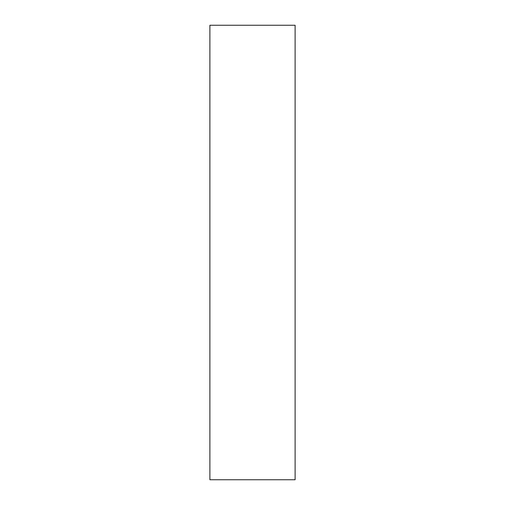 <?xml version="1.0" encoding="UTF-8"?>
<svg xmlns="http://www.w3.org/2000/svg" width="505" height="505" viewBox="0 0 505 505"><rect width="100%" height="100%" fill="white"/><g stroke="black" fill="none" stroke-linecap="round" stroke-linejoin="round"><path stroke-width="0.76" d="M209.891 25.25L209.891 479.75L295.109 479.75L295.109 25.25L209.891 25.25"/></g></svg>
